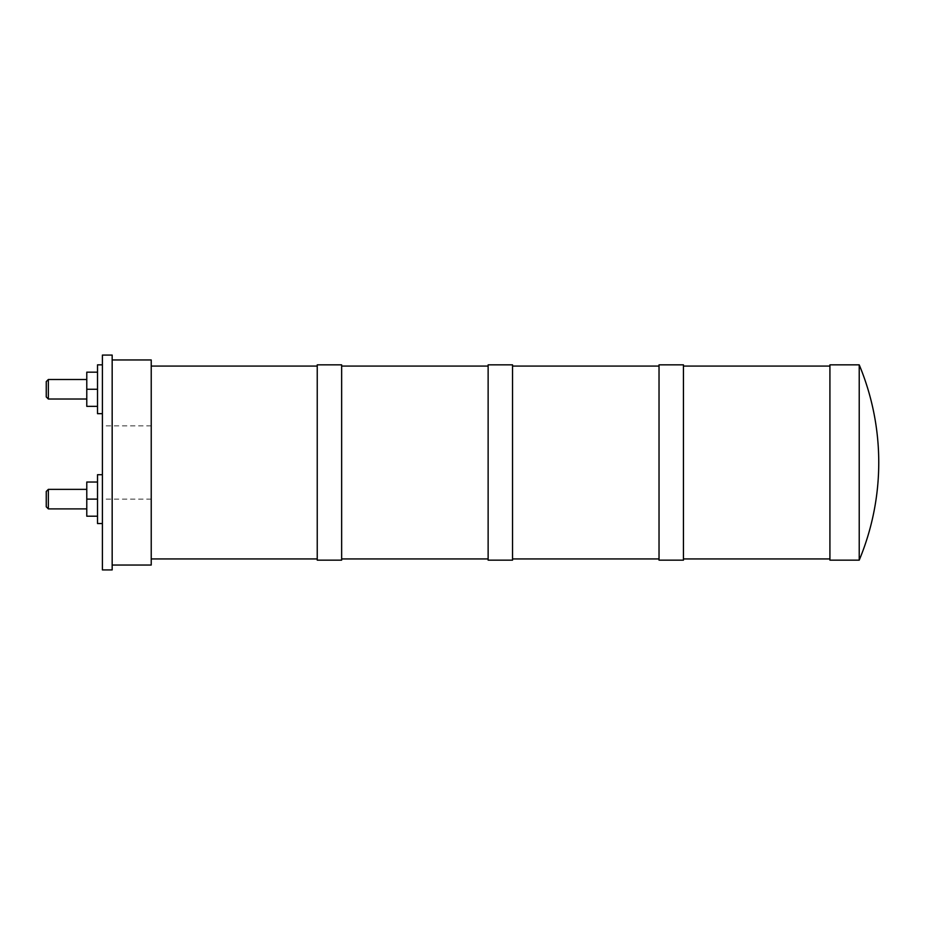 <?xml version="1.0" encoding="UTF-8"?>
<svg xmlns="http://www.w3.org/2000/svg" width="925" height="925" viewBox="0 0 925 925"><rect width="100%" height="100%" fill="white"/><g stroke="black" fill="none" stroke-linecap="round" stroke-linejoin="round"><path stroke-width="0.69" stroke-dasharray="4.62 3.47" d="M46.25 396.929L46.25 381.586M46.25 505.767L46.25 491.453L46.25 505.767M48.343 489.36L48.343 508.889L48.343 507.582L48.343 508.889L46.25 506.784L46.25 491.453L48.343 489.36L48.343 507.582L48.343 489.36L86.777 489.36L86.777 508.889L86.777 489.36M48.343 399.022L48.343 379.493M97.518 406.353L86.777 406.353L86.777 372.174L97.518 372.174L97.518 406.353L97.518 372.174M97.518 516.208L86.777 516.208L97.518 516.208L97.518 499.118L86.777 499.118L86.777 482.029L86.777 499.118L86.777 482.029L97.518 482.029L97.518 499.118L86.777 499.118L86.777 516.208L86.777 499.118L86.777 516.208L97.518 516.208L97.518 482.029L86.777 482.029L97.518 482.029L97.518 499.118L97.518 482.029M97.518 413.672L97.518 389.263L86.777 389.263M97.518 499.118L86.777 499.118M97.518 389.263L97.518 364.843M97.518 520.266L97.518 474.71L97.518 520.266M102.398 523.538L97.518 523.538L97.518 474.71L102.398 474.71L102.398 523.538L102.398 474.71M151.226 359.964L151.226 565.036M102.398 389.263L102.398 364.843L102.398 389.263M102.398 355.084L102.398 569.916M112.168 355.084L112.168 569.916M112.168 462.5L112.168 359.964L112.168 462.5M151.226 462.5L151.226 558.931L151.226 462.5M317.24 364.843L317.24 560.157M341.649 364.843L341.649 560.157M341.649 462.5L341.649 558.931L341.649 462.5M488.134 364.843L488.134 560.157M512.543 364.843L512.543 560.157M512.543 462.5L512.543 558.931L512.543 462.5M659.028 364.843L659.028 560.157M683.448 364.843L683.448 560.157M683.448 462.5L683.448 558.931L683.448 462.5M829.922 364.843L829.922 560.157M859.221 364.843L859.221 560.157M48.343 508.889L86.777 508.889M151.226 425.882L102.398 425.882M151.226 499.118L102.398 499.118"/><path stroke-width="1.39" d="M48.343 399.022L48.343 379.493L46.25 381.586L46.25 396.929L48.343 399.022L86.777 399.022M48.343 508.889L48.343 489.36L46.25 491.453L46.25 506.784L48.343 508.889L86.777 508.889M97.518 372.174L86.777 372.174L86.777 406.353L97.518 406.353M97.518 482.029L86.777 482.029L86.777 516.208L97.518 516.208M102.398 364.843L97.518 364.843L97.518 389.263L86.777 389.263M97.518 499.118L86.777 499.118M97.518 389.263L97.518 413.672L102.398 413.672M102.398 474.71L97.518 474.71L97.518 523.538L102.398 523.538M102.398 462.5L102.398 355.084L112.168 355.084L112.168 569.916L102.398 569.916L102.398 462.5M112.168 565.036L151.226 565.036L151.226 359.964L112.168 359.964M317.24 462.5L317.24 364.843L341.649 364.843L341.649 560.157L317.24 560.157L317.24 462.5M488.134 462.5L488.134 364.843L512.543 364.843L512.543 560.157L488.134 560.157L488.134 462.5M659.028 462.5L659.028 364.843L683.448 364.843L683.448 560.157L659.028 560.157L659.028 462.5M859.221 560.157L859.221 364.843L829.922 364.843L829.922 560.157L859.221 560.157A253.901 253.901 0 0 0 859.221 364.843M48.343 379.493L86.777 379.493M48.343 489.36L86.777 489.36M317.24 366.069L151.226 366.069M317.24 558.931L151.226 558.931M488.134 366.069L341.649 366.069M488.134 558.931L341.649 558.931M659.028 366.069L512.543 366.069M659.028 558.931L512.543 558.931M829.922 366.069L683.448 366.069M829.922 558.931L683.448 558.931"/></g></svg>

